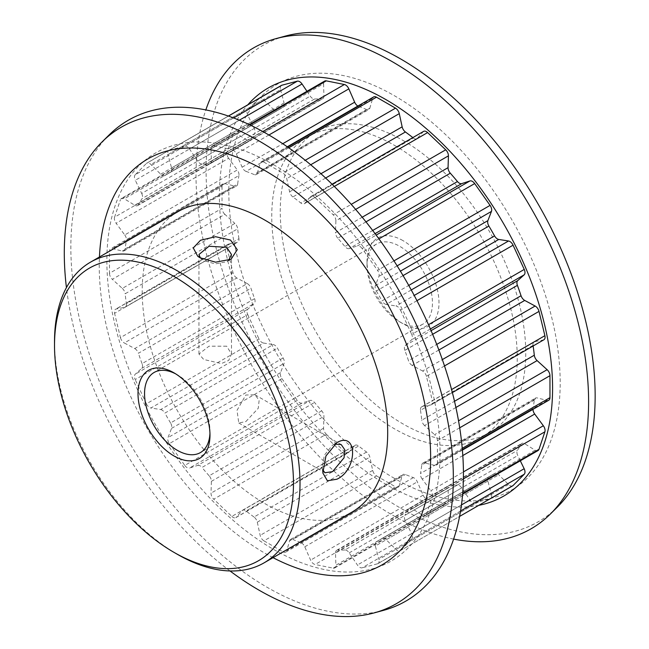 <?xml version="1.0" encoding="UTF-8"?>
<svg xmlns="http://www.w3.org/2000/svg" width="649" height="649" viewBox="0 0 649 649"><rect width="100%" height="100%" fill="white"/><g stroke="black" fill="none" stroke-linecap="round" stroke-linejoin="round"><path stroke-width="0.49" stroke-dasharray="3.25 2.43" d="M200.403 257.978L203.713 260.59L215.217 263.916L226.72 261.742L228.57 260.427M334.633 444.135L332.572 445.084L324.395 455.136L322.172 467.467L322.675 469.754M366.571 452.053L254.027 517.026A5.549 3.204 60 0 1 257.296 522.161L260.16 535.368A5.549 3.204 -120 0 0 263.94 540.836L376.477 475.855A5.549 3.204 60 0 1 372.704 470.395L369.833 457.18A5.549 3.204 -120 0 0 366.571 452.053A211.533 122.126 60 0 1 358.637 446.017A5.549 3.204 -120 0 0 357.915 445.53A5.549 3.204 -120 0 0 355.141 445.255A5.549 3.204 -120 0 0 354.662 445.652L242.126 510.625L236.301 517.229L348.846 452.256L354.662 445.652M242.126 510.625A5.549 3.204 60 0 1 242.604 510.228A5.549 3.204 60 0 1 245.379 510.503A5.549 3.204 60 0 1 246.093 510.998L358.637 446.017M355.644 209.416L335.882 220.822A5.549 3.204 -120 0 0 335.882 220.668A5.549 3.204 -120 0 0 333.172 214.795L351.223 204.37M321.693 410.825L209.148 475.806A5.549 3.204 60 0 1 211.387 481.347L211.022 493.151A5.549 3.204 -120 0 0 213.732 499.186L326.277 434.205A5.549 3.204 60 0 1 323.567 428.178L323.924 416.374A5.549 3.204 -120 0 0 321.693 410.825A211.533 122.126 60 0 1 314.53 402.485A5.549 3.204 -120 0 0 312.656 400.855A5.549 3.204 -120 0 0 310.238 400.417L197.702 465.39L189.492 468.059L302.036 403.086L310.238 400.417M197.702 465.39A5.549 3.204 60 0 1 200.119 465.828A5.549 3.204 60 0 1 201.993 467.458L314.53 402.485M403.07 275.59L376.339 291.028A5.549 3.204 60 0 1 375.349 285.617L378.911 276.377A5.549 3.204 -120 0 0 379.146 274.957A5.549 3.204 -120 0 0 377.531 270.357L393.967 260.866M283.11 357.972L170.565 422.953A5.549 3.204 60 0 1 171.555 428.364L167.994 437.604A5.549 3.204 -120 0 0 169.373 443.616L281.917 378.643A5.549 3.204 60 0 1 280.53 372.623L284.092 363.383A5.549 3.204 -120 0 0 283.11 357.972A211.533 122.126 60 0 1 277.423 348.14A5.549 3.204 -120 0 0 274.576 345.073A5.549 3.204 -120 0 0 273.237 344.57L160.692 409.551L150.909 408.01L263.453 343.037L273.237 344.57M160.692 409.551A5.549 3.204 60 0 1 162.031 410.054A5.549 3.204 60 0 1 164.887 413.113L277.423 348.14M543.919 339.743A5.549 3.204 60 0 1 543.343 339.954L534.711 341.699A5.549 3.204 -120 0 0 534.127 341.918A5.549 3.204 -120 0 0 533.048 345.325A211.533 122.126 60 0 1 533.137 345.966M533.048 345.325L420.503 410.298A5.549 3.204 60 0 1 421.59 406.891A5.549 3.204 60 0 1 422.166 406.672L430.798 404.935A5.549 3.204 -120 0 0 431.382 404.716A5.549 3.204 -120 0 0 432.534 402.177A5.549 3.204 -120 0 0 432.339 400.66L451.582 389.554M254.595 298.662L142.05 363.643A5.549 3.204 60 0 1 141.693 368.389L135.284 374.165A5.549 3.204 -120 0 0 135.203 379.568L247.748 314.595A5.549 3.204 60 0 1 247.829 309.192L254.238 303.416A5.549 3.204 -120 0 0 254.595 298.662A211.533 122.126 60 0 1 250.944 288.294A5.549 3.204 -120 0 0 247.399 283.662A5.549 3.204 -120 0 0 247.261 283.589L134.724 348.562L124.316 342.972L236.861 277.999L247.261 283.589M134.724 348.562A5.549 3.204 60 0 1 134.862 348.635A5.549 3.204 60 0 1 138.407 353.267L250.944 288.294M512.653 485.858A5.549 3.204 60 0 1 509.879 485.582A5.549 3.204 60 0 1 508.54 484.535L498.756 474.776A5.549 3.204 -120 0 0 497.41 473.729A5.549 3.204 -120 0 0 494.635 473.454A5.549 3.204 -120 0 0 494.562 473.502A211.533 122.126 60 0 1 491.764 475.206A211.533 122.126 60 0 1 488.884 476.78A5.549 3.204 -120 0 0 488.811 476.82A5.549 3.204 -120 0 0 487.894 481.047L375.349 546.028L378.911 559.373L491.455 494.4L487.894 481.047M494.562 473.502L382.018 538.475A5.549 3.204 60 0 1 382.091 538.427A5.549 3.204 60 0 1 384.873 538.702A5.549 3.204 60 0 1 386.212 539.757L395.995 549.516A5.549 3.204 -120 0 0 397.334 550.563A5.549 3.204 -120 0 0 400.117 550.839A5.549 3.204 -120 0 0 400.514 550.522L459.581 516.426M457.456 484.998L344.911 549.979A5.549 3.204 60 0 1 346.785 550.506A5.549 3.204 60 0 1 349.203 552.867L357.412 565.003A5.549 3.204 -120 0 0 359.822 567.356A5.549 3.204 -120 0 0 362.134 567.826L474.679 502.845A5.549 3.204 60 0 1 472.367 502.383A5.549 3.204 60 0 1 469.949 500.022L461.747 487.886A5.549 3.204 -120 0 0 459.33 485.533A5.549 3.204 -120 0 0 457.456 484.998A211.533 122.126 60 0 1 450.301 485.079A5.549 3.204 -120 0 0 449.205 485.338A5.549 3.204 -120 0 0 448.061 488.04L335.517 553.013L335.882 565.238L448.427 500.265L448.061 488.04M416.958 300.674L400.514 310.165A5.549 3.204 -120 0 0 397.334 306.466A5.549 3.204 -120 0 0 395.995 305.963L414.216 295.441M228.44 116.074L169.373 150.179A5.549 3.204 -120 0 0 168.902 150.373A5.549 3.204 -120 0 0 167.758 152.913A5.549 3.204 -120 0 0 167.994 154.6L280.53 89.627A5.549 3.204 60 0 1 280.295 87.94A5.549 3.204 60 0 1 281.447 85.392M249.954 124.916L213.732 145.83A5.549 3.204 -120 0 0 212.166 146.033A5.549 3.204 -120 0 0 211.022 148.58A5.549 3.204 -120 0 0 211.022 148.735L323.567 83.762A5.549 3.204 60 0 1 323.559 83.599A5.549 3.204 60 0 1 324.711 81.06M413.348 477.607L300.812 542.588A5.549 3.204 60 0 1 301.525 542.921A5.549 3.204 60 0 1 304.779 546.799L310.603 560.128A5.549 3.204 -120 0 0 315.073 564.484L427.61 499.511A5.549 3.204 60 0 1 423.148 495.155L417.323 481.826A5.549 3.204 -120 0 0 414.07 477.948A5.549 3.204 -120 0 0 413.348 477.607A211.533 122.126 60 0 1 405.414 474.484A5.549 3.204 -120 0 0 403.151 474.46A5.549 3.204 -120 0 0 402.153 475.839L289.608 540.82L286.744 550.717L399.281 485.736L402.153 475.839M538.045 450.56A5.549 3.204 60 0 1 535.125 450.203L524.725 443.778A5.549 3.204 -120 0 0 524.587 443.697A5.549 3.204 -120 0 0 521.812 443.421A5.549 3.204 -120 0 0 521.042 444.232A211.533 122.126 60 0 1 517.399 450.39A5.549 3.204 -120 0 0 517.748 455.557L405.211 520.53L411.62 533.705L461.455 504.93M521.042 444.232L408.505 509.205A5.549 3.204 60 0 1 409.268 508.394A5.549 3.204 60 0 1 412.042 508.67A5.549 3.204 60 0 1 412.18 508.751L422.588 515.176A5.549 3.204 -120 0 0 425.501 515.533A5.549 3.204 -120 0 0 426.458 514.284L462.68 493.37M209.943 433.232A46.266 26.714 -120 0 0 209.984 431.407A46.266 26.714 -120 0 0 177.266 374.741L173.997 372.851L177.266 374.741A46.266 26.714 -120 0 0 175.668 373.865M403.005 240.633A50.89 29.383 -120 0 0 367.018 261.417A50.89 29.383 -120 0 0 403.005 323.746L403.005 323.746A50.89 29.383 -120 0 0 438.992 302.969A50.89 29.383 -120 0 0 403.005 240.633M399.735 321.855L403.005 323.746L399.735 321.855A46.266 26.714 60 0 1 367.018 265.19A46.266 26.714 60 0 1 376.598 244.008A46.266 26.714 60 0 1 399.735 246.304A46.266 26.714 60 0 1 429.963 287.077A46.266 26.714 60 0 1 422.864 324.151A46.266 26.714 60 0 1 399.735 321.855M226.72 346.193L209.019 346.193L198.951 354.021L203.713 359.473L221.406 363.562L228.748 360.365L231.482 354.021L226.72 346.193M245.841 421.574L258.253 408.294L259.129 400.328L255.041 394.819L245.841 395.006L237.015 410.338L238.775 422.994L245.841 421.574M403.005 140.452A173.591 100.222 60 0 1 516.409 293.421A173.591 100.222 60 0 1 489.8 432.526A173.591 100.222 60 0 1 403.005 423.927A173.591 100.222 60 0 1 289.6 270.957A173.591 100.222 60 0 1 316.209 131.852A173.591 100.222 60 0 1 403.005 140.452M394.503 145.36A173.591 100.222 60 0 1 507.907 298.337A173.591 100.222 60 0 1 481.298 437.442A173.591 100.222 60 0 1 394.503 428.843A173.591 100.222 60 0 1 281.098 275.866A173.591 100.222 60 0 1 307.707 136.761A173.591 100.222 60 0 1 394.503 145.36M178.15 211.558A173.591 100.222 -120 0 0 151.542 350.663A173.591 100.222 -120 0 0 264.946 503.64A173.591 100.222 -120 0 0 351.742 512.239M557.288 507.169A275.103 158.827 60 0 1 400.628 508.183A275.103 158.827 60 0 1 215.809 246.936A275.103 158.827 60 0 1 285.317 36.093M394.503 478.427A234.33 135.292 60 0 1 228.805 191.439A234.33 135.292 60 0 1 394.503 95.776A234.33 135.292 60 0 1 560.192 382.764A234.33 135.292 60 0 1 394.503 478.427M453.61 539.084A277.602 160.271 60 0 1 392.304 515.03A277.602 160.271 60 0 1 205.83 109.916M478.986 505.303A235.595 136.022 60 0 1 385.993 484.373A235.595 136.022 60 0 1 238.954 297.526A235.595 136.022 60 0 1 247.772 104.838M273.456 164.627A235.595 136.022 60 0 1 440.038 453.164A235.595 136.022 60 0 1 273.456 549.346A235.595 136.022 60 0 1 106.866 260.809A235.595 136.022 60 0 1 273.456 164.627M383.502 610.36A277.602 160.271 60 0 1 267.137 587.296A277.602 160.271 60 0 1 91.963 361.769A277.602 160.271 60 0 1 109.056 135M230.022 570.958A275.103 158.827 60 0 1 66.433 287.612M273.042 557.669A234.33 135.292 60 0 1 264.946 553.224A234.33 135.292 60 0 1 99.451 256.996M376.339 291.028A211.533 122.126 60 0 1 382.018 300.86L408.748 285.43M382.018 538.475A211.533 122.126 60 0 1 379.219 540.179A211.533 122.126 60 0 1 376.339 541.753L488.884 476.78M408.505 509.205A211.533 122.126 60 0 1 404.854 515.371L517.399 450.39M138.407 204.768A5.549 3.204 60 0 1 137.637 205.579A5.549 3.204 60 0 1 134.724 205.222L124.316 198.797A5.549 3.204 -120 0 0 121.404 198.44A5.549 3.204 -120 0 0 120.446 199.689L232.991 134.716A5.549 3.204 60 0 1 233.948 133.467A5.549 3.204 60 0 1 236.861 133.824L247.261 140.249A5.549 3.204 -120 0 0 250.173 140.606A5.549 3.204 -120 0 0 250.944 139.795L138.407 204.768A211.533 122.126 60 0 1 142.05 198.61L254.595 133.629A5.549 3.204 -120 0 0 254.238 128.47L141.693 193.443L135.284 180.276L247.829 115.295L254.238 128.47M250.944 139.795A211.533 122.126 60 0 1 254.595 133.629M164.887 175.498A5.549 3.204 60 0 1 164.814 175.546A5.549 3.204 60 0 1 160.692 174.224L150.909 164.465A5.549 3.204 -120 0 0 146.788 163.142A5.549 3.204 -120 0 0 146.39 163.451L258.935 98.478A5.549 3.204 60 0 1 259.332 98.161A5.549 3.204 60 0 1 263.453 99.484L273.237 109.243A5.549 3.204 -120 0 0 277.35 110.573A5.549 3.204 -120 0 0 277.423 110.525L164.887 175.498A211.533 122.126 60 0 1 167.685 173.794A211.533 122.126 60 0 1 170.565 172.22L283.11 107.247A5.549 3.204 -120 0 0 283.183 107.207A5.549 3.204 -120 0 0 284.092 102.972L171.555 167.953L167.994 154.6M277.423 110.525A211.533 122.126 60 0 1 280.23 108.821A211.533 122.126 60 0 1 283.11 107.247M412.845 137.604A211.533 122.126 60 0 1 413.348 138.002A5.549 3.204 -120 0 0 416.845 138.772A5.549 3.204 -120 0 0 417.323 138.375L423.148 131.771A5.549 3.204 60 0 1 423.627 131.374M325.628 178.037L292.877 196.947A211.533 122.126 60 0 1 300.812 202.983L413.348 138.002M420.503 410.298A211.533 122.126 60 0 1 421.761 420.187L454.519 401.277M170.565 422.953A211.533 122.126 60 0 1 164.887 413.113M209.148 475.806A211.533 122.126 60 0 1 201.993 467.458M357.867 106.047A5.549 3.204 -120 0 0 358.637 106.412L246.093 171.393A211.533 122.126 60 0 1 254.027 174.516L366.571 109.543A5.549 3.204 -120 0 0 368.835 109.559A5.549 3.204 -120 0 0 369.833 108.18L257.296 173.161L260.16 163.264L372.704 98.283L369.833 108.18M358.637 106.412A211.533 122.126 60 0 1 366.571 109.543M300.812 542.588A211.533 122.126 60 0 1 292.877 539.457L405.414 474.484M432.632 334.3L404.854 350.338A211.533 122.126 60 0 1 408.505 360.706L436.728 344.408M126.401 303.675A5.549 3.204 60 0 1 125.314 307.082A5.549 3.204 60 0 1 124.738 307.302L116.106 309.046A5.549 3.204 -120 0 0 115.522 309.257A5.549 3.204 -120 0 0 114.565 313.313L227.109 248.34A5.549 3.204 60 0 1 228.067 244.284A5.549 3.204 60 0 1 228.643 244.065L237.274 242.328A5.549 3.204 -120 0 0 237.858 242.109A5.549 3.204 -120 0 0 238.937 238.702L126.401 303.675A211.533 122.126 60 0 1 125.143 293.794L237.688 228.813A5.549 3.204 -120 0 0 234.873 223.426L122.328 288.399L112.326 279.305L224.87 214.332L234.873 223.426M238.937 238.702A211.533 122.126 60 0 1 237.688 228.813M344.911 549.979A211.533 122.126 60 0 1 337.756 550.052L450.301 485.079M306.977 91.298L310.238 96.133A5.549 3.204 -120 0 0 314.53 99.021L201.993 164.002A211.533 122.126 60 0 1 209.148 163.921L321.693 98.948A5.549 3.204 -120 0 0 322.78 98.689A5.549 3.204 -120 0 0 323.924 95.987L211.387 160.96L211.022 148.735M314.53 99.021A211.533 122.126 60 0 1 321.693 98.948M142.05 363.643A211.533 122.126 60 0 1 138.407 353.267M548.819 400.206A5.549 3.204 60 0 1 547.123 400.384L537.112 397.918A5.549 3.204 -120 0 0 535.417 398.097A5.549 3.204 -120 0 0 534.305 400.068A211.533 122.126 60 0 1 533.048 408.505A5.549 3.204 -120 0 0 532.983 409.349M534.305 400.068L421.761 465.041A211.533 122.126 60 0 1 420.503 473.478L533.048 408.505M125.143 248.932A5.549 3.204 60 0 1 124.024 250.903A5.549 3.204 60 0 1 122.328 251.082L112.326 248.616A5.549 3.204 -120 0 0 110.63 248.794A5.549 3.204 -120 0 0 109.478 251.333L222.023 186.352A5.549 3.204 60 0 1 223.175 183.813A5.549 3.204 60 0 1 224.87 183.643L234.873 186.101A5.549 3.204 -120 0 0 236.569 185.93A5.549 3.204 -120 0 0 237.688 183.959L125.143 248.932A211.533 122.126 60 0 1 126.401 240.495L238.937 175.522A5.549 3.204 -120 0 0 237.274 169.973L124.738 234.946L116.106 223.248L228.643 158.267L237.274 169.973M237.688 183.959A211.533 122.126 60 0 1 238.937 175.522M254.027 517.026A211.533 122.126 60 0 1 246.093 510.998M444.508 365.939L426.458 376.363L432.339 400.66M426.458 376.363A5.549 3.204 -120 0 0 422.588 371.001L442.35 359.595M438.87 350.006L412.18 365.411L422.588 371.001M412.18 365.411A5.549 3.204 60 0 1 408.505 360.706M404.854 350.338A5.549 3.204 60 0 1 405.211 345.584L411.62 339.808A5.549 3.204 -120 0 0 411.701 334.405L428.494 324.711M400.514 310.165L411.701 334.405M411.263 289.965L386.212 304.43L395.995 305.963M386.212 304.43A5.549 3.204 60 0 1 382.018 300.86M378.927 238.856L362.134 248.551L377.531 270.357M362.134 248.551A5.549 3.204 -120 0 0 357.412 245.914L376.16 235.092M375.081 233.64L349.203 248.583L357.412 245.914M349.203 248.583A5.549 3.204 60 0 1 344.911 246.515L372.696 230.476M365.987 221.877L337.756 238.175A211.533 122.126 60 0 1 344.911 246.515M337.756 238.175A5.549 3.204 60 0 1 335.517 232.626L362.207 217.22M335.882 220.822L335.517 232.626M334.316 186.441L315.073 197.547L333.172 214.795M315.073 197.547A5.549 3.204 -120 0 0 311.082 196.355A5.549 3.204 -120 0 0 310.603 196.744L304.779 203.348A5.549 3.204 60 0 1 304.3 203.745A5.549 3.204 60 0 1 300.812 202.983M292.877 196.947A5.549 3.204 60 0 1 289.608 191.82L286.744 178.605A5.549 3.204 -120 0 0 282.972 173.145L305.241 160.287M288.748 147.826L263.94 162.153L282.972 173.145M263.94 162.153A5.549 3.204 -120 0 0 261.158 161.877A5.549 3.204 -120 0 0 260.16 163.264M257.296 173.161A5.549 3.204 60 0 1 256.298 174.54A5.549 3.204 60 0 1 254.027 174.516M246.093 171.393A5.549 3.204 60 0 1 242.126 167.174L236.301 153.845A5.549 3.204 -120 0 0 231.831 149.489L262.877 131.569M213.732 145.83L231.831 149.489M211.387 160.96A5.549 3.204 60 0 1 210.235 163.662A5.549 3.204 60 0 1 209.148 163.921M201.993 164.002A5.549 3.204 60 0 1 197.702 161.114L189.492 148.978A5.549 3.204 -120 0 0 184.77 146.155L233.624 117.948M169.373 150.179L184.77 146.155M171.555 167.953A5.549 3.204 60 0 1 170.638 172.18A5.549 3.204 60 0 1 170.565 172.22M247.829 115.295A5.549 3.204 60 0 1 247.748 109.795L135.203 174.768L146.39 163.451M135.203 174.768A5.549 3.204 -120 0 0 135.284 180.276M141.693 193.443A5.549 3.204 60 0 1 142.05 198.61M228.643 158.267A5.549 3.204 60 0 1 227.109 152.223L114.565 217.196L120.446 199.689M114.565 217.196A5.549 3.204 -120 0 0 116.106 223.248M124.738 234.946A5.549 3.204 60 0 1 126.401 240.495M224.87 214.332A5.549 3.204 60 0 1 222.023 208.329L109.478 273.31L109.478 251.333M109.478 273.31A5.549 3.204 -120 0 0 112.326 279.305M122.328 288.399A5.549 3.204 60 0 1 125.143 293.794M236.861 277.999A5.549 3.204 60 0 1 232.991 272.637L120.446 337.61L114.565 313.313M120.446 337.61A5.549 3.204 -120 0 0 124.316 342.972M263.453 343.037A5.549 3.204 60 0 1 258.935 338.835L146.39 403.808L135.203 379.568M146.39 403.808A5.549 3.204 -120 0 0 150.909 408.01M302.036 403.086A5.549 3.204 60 0 1 297.315 400.449L184.77 465.422L169.373 443.616M184.77 465.422A5.549 3.204 -120 0 0 189.492 468.059M348.846 452.256A5.549 3.204 60 0 1 348.367 452.645A5.549 3.204 60 0 1 344.376 451.453L231.831 516.426L213.732 499.186M231.831 516.426A5.549 3.204 -120 0 0 235.822 517.626A5.549 3.204 -120 0 0 236.301 517.229M399.281 485.736A5.549 3.204 60 0 1 398.283 487.123A5.549 3.204 60 0 1 395.509 486.847L282.972 551.82L263.94 540.836M282.972 551.82A5.549 3.204 -120 0 0 285.747 552.096A5.549 3.204 -120 0 0 286.744 550.717M289.608 540.82A5.549 3.204 60 0 1 290.606 539.441A5.549 3.204 60 0 1 292.877 539.457M448.427 500.265A5.549 3.204 60 0 1 447.275 502.967A5.549 3.204 60 0 1 445.717 503.17L333.172 568.143L315.073 564.484M333.172 568.143A5.549 3.204 -120 0 0 334.738 567.94A5.549 3.204 -120 0 0 335.882 565.238M335.517 553.013A5.549 3.204 60 0 1 336.669 550.311A5.549 3.204 60 0 1 337.756 550.052M490.539 498.627A5.549 3.204 60 0 1 490.076 498.821L377.531 563.794L362.134 567.826M377.531 563.794A5.549 3.204 -120 0 0 378.002 563.608A5.549 3.204 -120 0 0 378.911 559.373M375.349 546.028A5.549 3.204 60 0 1 376.266 541.793A5.549 3.204 60 0 1 376.339 541.753M460.547 511.006L411.701 539.205L400.514 550.522M411.701 539.205A5.549 3.204 -120 0 0 411.62 533.705M405.211 520.53A5.549 3.204 60 0 1 404.854 515.371M463.386 478.857L432.339 496.777L426.458 514.284M432.339 496.777A5.549 3.204 -120 0 0 430.798 490.733L463.427 471.896M462.81 455.566L422.166 479.027L430.798 490.733M422.166 479.027A5.549 3.204 60 0 1 420.503 473.478M421.761 465.041A5.549 3.204 60 0 1 422.88 463.07A5.549 3.204 60 0 1 424.576 462.899L434.579 465.357A5.549 3.204 -120 0 0 436.274 465.187A5.549 3.204 -120 0 0 437.426 462.648L462.242 448.313M459.695 427.805L437.426 440.671L437.426 462.648M437.426 440.671A5.549 3.204 -120 0 0 434.579 434.668L458.535 420.836M455.914 407.483L424.576 425.574L434.579 434.668M424.576 425.574A5.549 3.204 60 0 1 421.761 420.187M520.303 460.798L517.748 455.557M491.455 494.4A5.549 3.204 60 0 1 490.571 498.61M474.679 502.845L490.076 498.821M427.61 499.511L445.717 503.17M376.477 475.855L395.509 486.847M326.277 434.205L344.376 451.453M281.917 378.643L297.315 400.449M247.748 314.595L258.935 338.835M227.109 248.34L232.991 272.637M222.023 186.352L222.023 208.329M232.991 134.716L227.109 152.223M258.935 98.478L247.748 109.795M280.53 89.627L284.092 102.972M323.567 83.762L323.924 95.987M372.704 98.283A5.549 3.204 60 0 1 373.702 96.904M177.266 554.254A173.591 100.222 60 0 1 54.516 341.65M199.916 257.702L203.713 260.59M336.936 442.561L332.572 445.084L336.936 442.561M397.131 265.855L378.911 276.377M543.343 339.954L430.798 404.935M508.54 484.535L395.995 549.516M469.949 500.022L357.412 565.003M386.212 539.757L498.756 474.776M304.779 546.799L417.323 481.826M412.18 508.751L524.725 443.778M349.203 552.867L461.747 487.886M122.328 251.082L234.873 186.101M224.87 183.643L112.326 248.616M372.704 470.395L260.16 535.368M257.296 522.161L369.833 457.18M289.608 191.82L320.955 173.721M310.701 164.773L286.744 178.605M424.576 462.899L537.112 397.918M547.123 400.384L434.579 465.357M141.693 368.389L254.238 303.416M247.829 309.192L135.284 374.165M197.702 161.114L310.238 96.133M239.327 120.203L189.492 148.978M124.738 307.302L237.274 242.328M228.643 244.065L116.106 309.046M405.211 345.584L431.09 330.641M430.368 328.986L411.62 339.808M423.148 495.155L310.603 560.128M242.126 167.174L282.761 143.713M268.921 135.008L236.301 153.845M211.387 481.347L323.924 416.374M323.567 428.178L211.022 493.151M171.555 428.364L284.092 363.383M280.53 372.623L167.994 437.604M422.166 406.672L534.711 341.699M310.603 196.744L423.148 131.771M417.323 138.375L304.779 203.348M160.692 174.224L273.237 109.243M263.453 99.484L150.909 164.465M134.724 205.222L247.261 140.249M236.861 133.824L124.316 198.797M535.125 450.203L422.588 515.176M375.349 285.617L400.401 271.152M231.085 259.219L226.72 261.742M322.813 472.926L322.172 467.467M452.377 392.588L431.382 404.716M367.018 265.19L367.018 261.417M198.951 354.021L198.951 254.522M255.041 394.819L341.204 444.565M376.598 244.008L154.138 372.453M489.8 432.526L481.298 437.442M379.219 540.179L491.764 475.206M167.685 173.794L280.23 108.821M316.209 131.852L307.707 136.761M422.864 324.151L200.403 452.588M238.775 422.994L324.938 472.74M231.482 354.021L231.482 254.522M209.984 431.407L209.984 435.187M197.734 256.266L202.131 259.559M421.59 406.891L534.127 341.918M409.268 508.394L521.812 443.421M261.158 161.877L287.28 146.796M256.298 174.54L368.835 109.559M382.091 538.427L494.635 473.454M422.88 463.07L535.417 398.097M212.166 146.033L249.289 124.608M210.235 163.662L322.78 98.689M285.747 552.096L398.283 487.123M334.738 567.94L447.275 502.967M168.902 150.373L228.359 116.049M378.002 563.608L400.117 550.839M170.638 172.18L283.183 107.207M164.814 175.546L277.35 110.573M259.332 98.161L146.788 163.142M137.637 205.579L250.173 140.606M233.948 133.467L121.404 198.44M311.082 196.355L332.077 184.227M290.606 539.441L403.151 474.46M124.024 250.903L236.569 185.93M223.175 183.813L110.63 248.794M336.669 550.311L449.205 485.338M376.266 541.793L488.811 476.82M125.314 307.082L237.858 242.109M228.067 244.284L115.522 309.257M462.615 494.108L425.501 515.533M462.396 450.106L436.274 465.187M304.3 203.745L416.845 138.772M242.604 510.228L355.141 445.255M235.822 517.626L348.367 452.645"/><path stroke-width="0.97" d="M230.533 240.049L237.258 249.703L231.085 259.219L215.614 262.188L199.916 257.702L197.734 256.266L193.272 247.942L200.525 240.26L215.606 236.715L230.533 240.049M228.57 260.427L231.482 254.522L226.72 247.31L208.986 246.255L198.951 254.522L200.403 257.978M336.92 479.213L327.396 480.787L322.813 472.926L325.944 455.947L336.936 442.561C357.786 430.693 357.818 469.568 336.92 479.213M322.675 469.754L324.938 472.74L332.556 471.653L344.051 457.788L344.806 449.798L341.204 444.565L334.633 444.135M351.223 204.37L445.717 149.814A5.549 3.204 60 0 1 448.427 155.695A5.549 3.204 60 0 1 448.427 155.849L355.644 209.416M393.967 260.866L490.076 205.384A5.549 3.204 60 0 1 491.691 209.984A5.549 3.204 60 0 1 491.455 211.396L487.894 220.636A5.549 3.204 -120 0 0 488.884 226.047A211.533 122.126 60 0 1 494.562 235.887A5.549 3.204 -120 0 0 498.756 239.449L411.263 289.965M451.582 389.554L544.884 335.687A5.549 3.204 60 0 1 545.071 337.196A5.549 3.204 60 0 1 543.919 339.743L452.377 392.588M414.216 295.441L508.54 240.99A5.549 3.204 60 0 1 509.879 241.485A5.549 3.204 60 0 1 513.059 245.192L416.958 300.674M177.266 554.254L173.997 552.372A168.967 97.553 -120 0 0 293.478 483.391A168.967 97.553 -120 0 0 173.997 276.45A168.967 97.553 -120 0 0 54.516 345.43A168.967 97.553 -120 0 0 173.997 552.372L177.266 554.262A173.591 100.222 60 0 1 177.266 554.254L177.266 554.254A173.591 100.222 60 0 0 264.062 562.853L351.742 512.239A173.591 100.222 -120 0 0 378.351 373.134A173.591 100.222 -120 0 0 264.946 220.157A173.591 100.222 -120 0 0 178.15 211.558L90.471 262.18A173.591 100.222 60 0 1 177.266 270.779A173.591 100.222 60 0 1 290.671 423.756A173.591 100.222 60 0 1 264.062 562.853M173.997 455.963A50.89 29.383 60 0 1 138.01 393.635A50.89 29.383 60 0 1 173.997 372.851L173.997 372.851A50.89 29.383 60 0 1 209.984 435.187A50.89 29.383 60 0 1 173.997 455.963M175.668 373.865A46.266 26.714 -120 0 0 154.138 372.453A46.266 26.714 -120 0 0 147.039 409.527A46.266 26.714 -120 0 0 177.266 450.292A46.266 26.714 -120 0 0 200.403 452.588A46.266 26.714 -120 0 0 209.943 433.232M205.83 109.916A277.602 160.271 60 0 1 275.947 38.64L285.317 36.093A275.103 158.827 60 0 1 400.628 58.945A275.103 158.827 60 0 1 574.227 282.437A275.103 158.827 60 0 1 557.288 507.169L550.393 514A277.602 160.271 60 0 1 453.61 539.084M275.947 38.64A277.602 160.271 60 0 1 392.304 61.704A277.602 160.271 60 0 1 567.486 287.231A277.602 160.271 60 0 1 550.393 514M247.772 104.838A235.595 136.022 60 0 1 385.993 99.654A235.595 136.022 60 0 1 545.33 327.875A235.595 136.022 60 0 1 478.986 505.303M66.433 287.612A275.103 158.827 60 0 1 102.161 141.831L109.056 135A277.602 160.271 60 0 1 267.137 133.97A277.602 160.271 60 0 1 453.635 397.594A277.602 160.271 60 0 1 383.502 610.36L374.132 612.907A275.103 158.827 60 0 1 258.821 590.055A275.103 158.827 60 0 1 230.022 570.958M102.161 141.831A275.103 158.827 60 0 1 258.821 140.817A275.103 158.827 60 0 1 443.632 402.064A275.103 158.827 60 0 1 374.132 612.907M99.451 256.996A234.33 135.292 60 0 1 264.946 170.573A234.33 135.292 60 0 1 430.587 452.856A234.33 135.292 60 0 1 273.042 557.669M305.241 160.287L395.509 108.164A5.549 3.204 60 0 1 399.281 113.632L402.153 126.839A5.549 3.204 -120 0 0 405.414 131.974A211.533 122.126 60 0 1 412.845 137.604M533.137 345.966A211.533 122.126 60 0 1 534.305 355.206A5.549 3.204 -120 0 0 537.112 360.601L455.914 407.483M428.494 324.711L524.246 269.432A5.549 3.204 60 0 1 524.157 274.835L517.748 280.611A5.549 3.204 -120 0 0 517.399 285.357A211.533 122.126 60 0 1 521.042 295.733A5.549 3.204 -120 0 0 524.725 300.438L438.87 350.006M362.207 217.22L448.061 167.653A5.549 3.204 -120 0 0 450.301 173.194A211.533 122.126 60 0 1 457.456 181.542A5.549 3.204 -120 0 0 461.747 183.61L375.081 233.64M458.535 420.836L547.123 369.695L537.112 360.601M547.123 369.695A5.549 3.204 60 0 1 549.963 375.69L459.695 427.805M462.242 448.313L549.963 397.667L549.963 375.69M549.963 397.667A5.549 3.204 60 0 1 548.819 400.206L462.396 450.106M532.983 409.349A5.549 3.204 -120 0 0 534.711 414.054L462.81 455.566M463.427 471.896L543.343 425.752L534.711 414.054M543.343 425.752A5.549 3.204 60 0 1 544.884 431.804L463.386 478.857M462.68 493.37L539.003 449.311L544.884 431.804M539.003 449.311A5.549 3.204 60 0 1 538.045 450.56L462.615 494.108M461.455 504.93L524.157 468.724L520.303 460.798M524.157 468.724A5.549 3.204 60 0 1 524.246 474.232L460.547 511.006M459.581 516.426L513.059 485.549L524.246 474.232M513.059 485.549A5.549 3.204 60 0 1 512.653 485.858L490.539 498.627A5.549 3.204 60 0 0 490.571 498.61M228.359 116.049L281.447 85.392A5.549 3.204 60 0 1 281.917 85.206L228.44 116.074M233.624 117.948L297.315 81.174L281.917 85.206M297.315 81.174A5.549 3.204 60 0 1 302.036 83.997L306.977 91.298M249.289 124.608L324.711 81.06A5.549 3.204 60 0 1 326.277 80.857L249.954 124.916M262.877 131.569L344.376 84.516L326.277 80.857M344.376 84.516A5.549 3.204 60 0 1 348.846 88.872L354.662 102.201A5.549 3.204 -120 0 0 357.867 106.047M287.28 146.796L373.702 96.904A5.549 3.204 60 0 1 376.477 97.18L288.748 147.826M395.509 108.164L376.477 97.18M332.077 184.227L423.627 131.374A5.549 3.204 60 0 1 427.61 132.574L334.316 186.441M445.717 149.814L427.61 132.574M448.061 167.653L448.427 155.849M376.16 235.092L469.949 180.941L461.747 183.61M469.949 180.941A5.549 3.204 60 0 1 474.679 183.578L378.927 238.856M490.076 205.384L474.679 183.578M508.54 240.99L498.756 239.449M524.246 269.432L513.059 245.192M442.35 359.595L535.125 306.028L524.725 300.438M535.125 306.028A5.549 3.204 60 0 1 539.003 311.39L444.508 365.939M544.884 335.687L539.003 311.39M54.516 345.43L54.516 341.65A173.591 100.222 60 0 1 90.471 262.18M491.455 211.396L397.131 265.855M488.884 226.047L403.07 275.59M408.748 285.43L494.562 235.887M405.414 131.974L325.628 178.037M454.519 401.277L534.305 355.206M517.399 285.357L432.632 334.3M436.728 344.408L521.042 295.733M450.301 173.194L365.987 221.877M372.696 230.476L457.456 181.542M320.955 173.721L402.153 126.839M399.281 113.632L310.701 164.773M302.036 83.997L239.327 120.203M431.09 330.641L517.748 280.611M524.157 274.835L430.368 328.986M282.761 143.713L354.662 102.201M348.846 88.872L268.921 135.008M400.401 271.152L487.894 220.636"/></g></svg>
